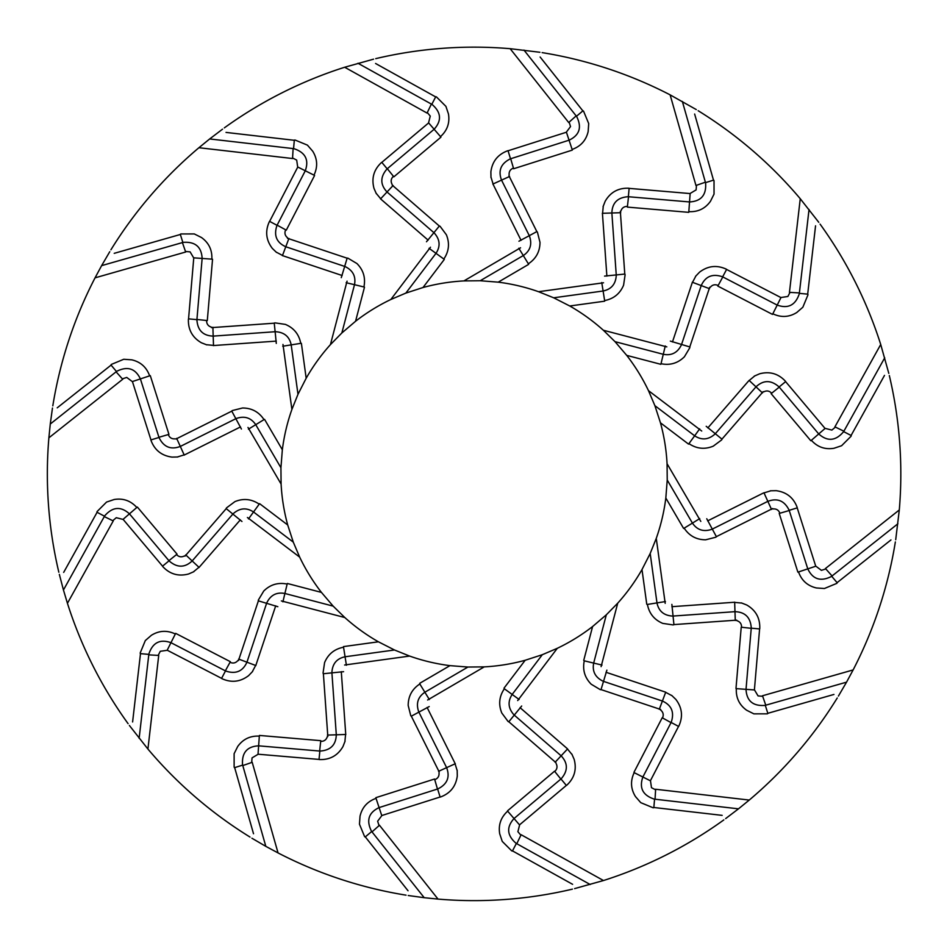 <?xml version="1.0" encoding="UTF-8"?>
<svg xmlns="http://www.w3.org/2000/svg" width="947" height="947" viewBox="0 0 947 947"><rect width="100%" height="100%" fill="white"/><g stroke="black" fill="none" stroke-linecap="round" stroke-linejoin="round"><path stroke-width="1.42" d="M771.675 393.23L779.251 387.122M810.798 440.734L771.118 393.644M851.093 436.224L841.599 445.729L833.987 448.274C825.038 449.742 817.498 447.091 811.366 440.308L818.729 433.951L779.168 387.015C771.213 379.913 763.495 379.854 756.002 386.838L749.101 380.398M748.828 380.801L754.357 376.243M785.548 381.357C778.41 373.627 769.757 371.117 759.601 373.805L754.274 376.125M779.132 386.968L785.548 381.688M722.064 439.242L706.213 426.304M714.961 434.081C708.439 439.834 701.668 440.414 694.648 435.809L699.667 428.861M721.945 439.148L763.187 391.62M762.465 392.91L756.002 386.838L715.364 433.655M688.516 444.096L660.461 422.812L654.886 405.659L694.648 435.809L688.942 443.634C696.613 448.807 704.71 449.647 713.233 446.167L721.673 439.893M895.353 541.944A426.73 426.73 0 0 1 853.129 669.931L846.547 682.16L765.342 705.314M837.077 582.677L890.949 539.944M831.359 576.51C820.623 581.86 812.763 579.315 807.779 568.875L798.534 571.941C801.612 580.547 807.566 585.885 816.397 587.957L824.399 588.513L836.817 583.364M797.859 572.106L779.215 513.428M772.941 508.953C776.315 508.634 778.623 510.054 779.878 513.215M716.37 536.641L772.657 508.527M711.86 529.29C703.633 532.107 697.158 530.048 692.435 523.111L684.172 528.166C689.274 535.872 696.424 539.754 705.645 539.802L715.837 537.221M683.604 528.426L665.824 498.015A193.247 193.247 0 0 1 656.271 538.358L665.196 603.346M671.897 606.684L733.736 602.304M734.185 602.351L741.312 603.026M759.754 628.701C760.169 618.19 755.836 610.282 746.745 605.003L741.335 602.884M754.404 689.925L759.612 628.808M762.299 696.27L758.062 695.915L754.522 689.961M762.418 695.796L853.129 669.931M765.756 705.172L762.631 696.152M764.892 705.42C752.936 706.261 746.638 700.898 746.023 689.345L754.321 689.937M672.559 616.071C663.883 615.526 658.686 611.146 656.981 602.919L650.187 553.486L656.271 538.358M673.933 624.736L671.873 604.387M665.433 601.558L647.405 604.435C649.168 613.502 654.306 619.823 662.793 623.398L673.199 624.925M673.909 624.594L736.683 620.143M735.274 620.522L734.659 602.138M734.99 611.667L673.151 616.047M736.778 620.652C740.009 621.646 741.608 623.848 741.56 627.245L751.231 628.323M735.985 688.457L741.217 627.222M736.316 688.635L746.023 689.345L751.243 628.169L759.518 628.926M681.39 344.933C677.567 352.746 671.53 355.871 663.279 354.296L615.005 341.654L603.357 330.243L666.818 346.874M689.925 346.981L670.334 341.098M665.268 345.963L661.018 363.719C670.074 365.554 677.874 363.234 684.421 356.759L689.818 347.727M718.157 285.485L722.81 276.938M772.48 314.392L717.802 286.077M807.98 294.813L802.843 307.23L796.782 312.498C789.088 317.281 781.097 317.707 772.835 313.788L777.203 305.1L722.632 276.844M722.502 276.773C712.511 273.399 705.42 276.335 701.23 285.58M710.203 287.355C712.357 284.751 714.997 284.124 718.122 285.461M709.528 288.705L701.218 285.58L681.591 344.377M689.783 346.945L709.694 287.249M692.293 282.751L695.654 276.417M726.432 269.22C716.867 264.805 707.918 265.787 699.561 272.156L695.536 276.346M722.644 276.855L726.55 269.516M701.218 285.58L692.293 282.23M780.944 297.583L726.479 269.374M799.28 293.819C795.48 305.194 788.117 308.959 777.203 305.1L780.932 297.666M672.465 341.95L692.233 282.703M554.753 771.485L560.861 779.061M507.556 810.798L554.551 771.201M511.759 850.903L502.253 841.409L499.708 833.798C498.24 824.849 500.892 817.308 507.663 811.165L514.032 818.539L560.979 778.967L566.294 785.359M508.823 721.756L555.936 762.631M555.084 762.264L561.145 755.813L514.328 715.174M508.728 721.874L521.679 706.024M504.005 688.173L525.171 660.272L542.323 654.697L557.321 648.293L517.678 700.567M508.089 721.484L501.815 713.044C498.323 704.509 499.176 696.424 504.349 688.765L512.161 694.447L542.323 654.697M427.097 707.456L455.022 763.341M438.544 771.32L455.318 763.708M437.81 788.934C447.256 784.258 450.192 777.167 446.629 767.662L418.929 712.203M411.199 716.252L429.216 706.569M411.329 716.181L439.207 771.971M418.681 711.671C415.863 703.443 417.923 696.968 424.872 692.245L429.358 699.537M420.03 683.852C412.182 688.931 408.228 696.14 408.181 705.456L410.749 715.648M419.817 683.983L424.86 692.233L467.936 667.043L484.248 666.877L427.618 699.999M345.631 733.996L344.945 741.122M319.281 759.553C329.793 759.979 337.688 755.647 342.968 746.556L345.087 741.146M319.849 751.054L319.044 759.328M320.003 751.066C330.527 750.367 335.96 744.934 336.292 734.801L345.833 734.47M258.058 754.214L319.163 759.423M242.55 764.703C241.71 752.735 247.072 746.449 258.626 745.834L319.802 751.054M234.134 767.117L234.122 753.682L237.709 746.496C243 739.134 250.209 735.677 259.336 736.127L258.034 754.132M234.465 767.697L242.657 765.105L265.823 846.358L251.902 838.225M331.912 672.37C332.444 663.693 336.836 658.496 345.051 656.78L394.485 649.985L409.625 656.07L344.625 665.007M323.235 673.743L343.595 671.683M346.413 665.244L343.548 647.215C334.469 648.979 328.147 654.105 324.584 662.604L323.057 673.009M275.707 605.831L255.939 665.078M238.644 659.076L255.879 665.552M225.658 671.009C235.649 674.382 242.74 671.447 246.942 662.202L266.569 603.405M258.235 600.8L277.838 606.696M128.082 723.662A426.73 426.73 0 0 1 67.438 603.298L63.449 590.005L104.501 516.198L96.902 512.209M140.487 653.655L132.604 721.957M148.892 653.963C152.692 642.587 160.055 638.834 170.957 642.682L175.337 633.993C167.074 630.075 159.084 630.513 151.378 635.295L145.317 640.563L140.192 652.968M175.692 633.389L230.37 661.704M237.969 660.426C235.803 663.03 233.163 663.669 230.05 662.32M258.389 600.848L238.478 660.533M266.77 602.86C270.593 595.047 276.631 591.922 284.893 593.485L287.154 584.074C278.098 582.227 270.297 584.548 263.74 591.035L258.353 600.055M287.379 583.482L321.447 592.408A193.247 193.247 0 0 1 299.678 557.132L247.404 517.488M240.313 519.867L199.687 566.697M199.332 566.981L193.804 571.538M162.624 566.424C169.762 574.154 178.415 576.676 188.571 573.989L193.898 571.657M123.11 519.358L162.635 566.247M113.036 520.448L116.28 517.701L123.003 519.418M113.285 520.862L67.438 603.298M104.3 516.6L112.894 520.755M104.726 515.807C112.598 506.763 120.837 506.1 129.443 513.842L136.806 507.474C130.674 500.703 123.134 498.039 114.185 499.507L106.561 502.064L97.068 511.569M169.004 560.79L129.443 513.83L123.157 519.276M97.091 512.303L63.674 572.39M63.449 590.005L59.353 574.403M58.832 572.237A426.73 426.73 0 0 1 48.877 437.834L50.274 424.019L116.434 371.544M137.362 507.059L177.042 554.137M184.558 555.865C181.564 557.452 178.876 557.025 176.509 554.587L168.921 560.671M226.226 508.634L184.985 556.161M233.199 513.712C239.721 507.947 246.504 507.379 253.524 511.984L259.218 504.147C251.559 498.986 243.462 498.134 234.927 501.614L226.487 507.9M259.644 503.697L287.71 524.981A193.247 193.247 0 0 1 281.105 484.059L247.984 427.428M240.514 426.908L184.641 454.832M184.629 454.749L177.776 456.856M150.916 440.189C154.562 450.062 161.582 455.696 171.999 457.105L177.811 456.987M132.426 381.582L150.999 440.035M122.708 378.741L126.756 377.439L132.308 381.594M122.779 379.214L48.877 437.834M116.102 371.84L122.447 378.966M116.801 371.271C127.537 365.921 135.397 368.466 140.393 378.907L132.497 381.534M111.083 365.116L57.211 407.837M50.274 424.019L52.464 408.039M110.953 364.95L116.469 371.52M52.807 405.849A426.73 426.73 0 0 1 95.043 277.85L101.625 265.634L182.83 242.468M151.047 439.893L158.989 437.455L140.393 378.907L149.626 375.852C146.548 367.235 140.606 361.896 131.775 359.836L123.761 359.268L111.355 364.417M150.301 375.675L168.945 434.365M175.231 438.828C171.857 439.148 169.537 437.727 168.282 434.566L158.942 437.277M231.79 411.14L176 439.017M236.3 418.491C244.527 415.674 251.014 417.734 255.737 424.682L264 419.616C258.898 411.909 251.736 408.039 242.527 407.991L232.323 410.56M264.568 419.367L282.348 449.766A193.247 193.247 0 0 1 291.901 409.435L282.975 344.436M276.275 341.109L214.436 345.477M213.986 345.442L206.848 344.755M188.417 319.08C188.003 329.603 192.336 337.499 201.415 342.778L206.837 344.897M193.768 257.868L188.548 318.973M185.872 251.511L190.11 251.866L193.65 257.833M185.754 251.985L95.043 277.85M182.416 242.61L185.541 251.63M183.268 242.361C195.236 241.521 201.522 246.883 202.137 258.436L193.851 257.844M196.917 319.648L188.642 318.855M180.853 233.945L194.289 233.933L201.474 237.519C208.837 242.811 212.294 250.02 211.844 259.147L202.137 258.436L196.917 319.613M292.907 158.149L296.683 160.09L297.678 166.956M293.12 148.596L292.564 158.125M294.008 148.703C305.384 152.503 309.148 159.854 305.289 170.768L297.855 167.051M292.623 158.54L198.917 147.72L209.666 138.949L293.558 148.632L294.339 140.085M276.962 225.469C273.6 235.46 276.524 242.55 285.769 246.753L344.578 266.379M285.674 229.825L277.128 225.161M287.557 237.78C284.94 235.614 284.313 232.974 285.651 229.861M288.906 238.455L282.419 255.69M314.582 175.491L286.278 230.18M295.002 140.002L307.42 145.128L312.688 151.189C317.47 158.895 317.896 166.873 313.99 175.136L305.289 170.768L277.045 225.315L269.706 221.42M513.901 714.772C508.137 708.249 507.568 701.478 512.173 694.459L519.11 699.478M519.548 824.861L566.448 785.335M515.997 843.244C506.953 835.372 506.29 827.145 514.032 818.539L519.465 824.813M512.493 850.891L572.592 884.309M723.851 819.889A426.73 426.73 0 0 1 603.488 880.532L574.592 888.617M590.194 884.522L516.387 843.481M512.398 851.069L516.364 843.457M520.057 707.658L567.241 748.604M561.133 778.836C568.07 770.894 568.07 763.223 561.133 755.813L567.584 748.911M653.844 807.495L722.147 815.367M654.152 799.09C642.776 795.279 639.024 787.928 642.871 777.014L634.182 772.645C630.264 780.908 630.702 788.887 635.484 796.593L640.752 802.654L653.158 807.791M633.945 772.35L662.202 717.767M660.615 710.013C663.22 712.168 663.859 714.807 662.509 717.933L671.032 722.62M601.037 689.594L660.722 709.504M603.05 681.201C595.237 677.377 592.112 671.34 593.674 663.089L584.263 660.817C582.417 669.884 584.737 677.685 591.224 684.231L600.244 689.629M583.731 660.414L592.597 626.535A193.247 193.247 0 0 1 557.321 648.293M567.17 748.639L571.728 754.167M566.614 785.359C574.344 778.221 576.865 769.568 574.178 759.411L571.846 754.084M520.637 834.934L517.891 831.691L519.607 824.979M521.051 834.686L603.488 880.532M516.79 843.682L520.957 835.088M556.055 763.424C557.641 766.419 557.215 769.094 554.776 771.462M439.017 772.752C439.337 776.126 437.916 778.434 434.756 779.689L437.467 789.04M375.864 797.67L434.555 779.026M364.607 836.615L359.469 824.21L360.026 816.207C362.097 807.377 367.436 801.422 376.042 798.345L379.096 807.59L437.621 788.993L440.083 796.936M371.461 831.17C366.11 820.433 368.655 812.573 379.096 807.59L381.724 815.474M365.14 837.018L371.721 831.502M378.93 825.263L377.64 821.215L381.783 815.675M372.029 831.868L379.167 825.524M379.416 825.192L438.023 899.094L424.209 897.697L371.733 831.537M671.198 722.312C674.572 712.322 671.636 705.231 662.403 701.04L665.705 692.198M659.278 709.315L662.403 701.029L603.594 681.402M655.253 789.632L651.477 787.691L650.494 780.825M655.052 799.185L655.608 789.656M671.115 722.49L642.871 777.014L650.305 780.742M606.021 672.275L665.279 692.044M600.99 689.736L606.885 670.145M655.549 789.242L749.255 800.061L738.494 808.833L654.602 799.161M592.597 626.535L606.317 614.816L593.674 663.089L602.02 665.066M365.305 836.888L408.027 890.76M424.209 897.697L408.24 895.519M381.771 815.545L440.225 796.972M454.939 763.353L457.046 770.207M440.379 797.054C450.251 793.42 455.886 786.389 457.294 775.972L457.176 770.16M234.667 767.626L253.524 833.751M323.389 673.719L327.828 736.494M327.425 735.073L336.303 734.801L331.923 672.962M250.008 837.053A426.73 426.73 0 0 1 147.921 749.053L129.384 725.461M139.138 738.305L148.821 654.413M140.274 653.631L148.833 654.377M281.342 600.919L344.815 617.539L333.155 606.127L284.893 593.485L282.904 601.818M167.228 650.21L221.693 678.407M167.24 650.116L170.957 642.682L225.504 670.926L221.622 678.277M255.868 665.043L252.506 671.364M221.74 678.573C231.293 682.976 240.254 681.994 248.611 675.625L252.636 671.435M248.505 518.92L253.524 511.972L293.286 542.134L299.678 557.132M169.04 560.813L162.624 566.105M185.695 554.883L192.17 560.955L232.808 514.138M226.108 508.539L241.959 521.477M169.146 560.944C177.077 567.88 184.748 567.88 192.17 560.944M192.17 560.955L199.142 567.466M248.434 429.169L255.737 424.67L280.928 467.747L281.105 484.059M176.651 438.354L184.263 455.128M180.321 446.439L235.767 418.74M231.719 411.01L241.414 429.027M159.037 437.621C163.724 447.067 170.815 450.003 180.309 446.439M180.344 234.477L114.22 253.334M101.625 265.634L109.757 251.713M180.285 234.276L182.866 242.468M275.601 331.722C284.289 332.255 289.486 336.647 291.191 344.862L297.985 394.295L291.901 409.435M274.961 322.868L285.367 324.395C293.866 327.958 298.992 334.279 300.755 343.359L282.727 346.223M274.251 323.199L211.489 327.638M212.897 327.236L213.182 336.114L275.021 331.734M274.239 323.045L275.127 331.734M196.905 319.814C197.615 330.337 203.037 335.759 213.182 336.102L213.513 345.643M294.328 140.298L226.025 132.414M209.666 138.949L222.509 129.194M347.064 281.152L330.432 344.625L341.855 332.965L354.498 284.692L346.152 282.715M297.772 167.039L269.564 221.503M347.135 258.2L287.45 238.277M347.182 258.046L344.672 266.415M282.94 255.678L276.607 252.316M269.41 221.551C264.994 231.104 265.977 240.065 272.345 248.422L276.536 252.447M345.122 266.581C352.935 270.404 356.06 276.441 354.486 284.692L363.908 286.965C365.743 277.909 363.435 270.108 356.948 263.55L347.916 258.164M435.667 96.902L375.58 63.485M224.309 127.892A426.73 426.73 0 0 1 344.684 67.249L373.568 59.164M357.978 63.26L431.773 104.3M435.762 96.712L431.808 104.324M430.483 247.214L390.839 299.489L405.849 293.096L435.999 253.334L429.05 248.303M428.624 122.921L381.724 162.446M432.163 104.537C441.219 112.409 441.87 120.648 434.14 129.254L387.169 168.838L381.878 162.434M436.413 96.878L445.919 106.372L448.464 113.983C449.932 122.932 447.28 130.485 440.497 136.617L428.695 122.968M439.337 226.037L392.236 185.15M393.1 185.505L387.027 191.981L433.844 232.619M439.432 225.919L426.493 241.757M380.99 199.142L376.433 193.614M381.558 162.434C373.828 169.572 371.307 178.225 373.994 188.382L376.326 193.709M387.039 168.945C380.102 176.888 380.102 184.558 387.027 191.969M387.027 191.981L380.516 198.953M434.271 233.009C440.024 239.532 440.604 246.303 435.999 253.334L443.823 259.028C448.996 251.369 449.837 243.272 446.357 234.738L440.083 226.297M582.867 110.894L540.133 57.021M375.734 58.643A426.73 426.73 0 0 1 510.149 48.688L539.932 52.274M523.963 50.084L576.439 116.244M583.021 110.763L576.451 116.28M520.554 247.783L463.923 280.916L480.224 280.738L523.3 255.548L518.802 248.244M566.389 132.237L507.935 150.81M510.516 158.8L508.089 150.857M576.699 116.611C582.05 127.348 579.505 135.208 569.064 140.192L510.551 158.788M583.553 111.166L588.703 123.572L588.146 131.586C586.075 140.405 580.736 146.359 572.13 149.437L566.448 132.308M536.842 231.601L508.953 175.811M509.628 176.462L501.531 180.119L529.243 235.578M536.973 231.53L529.278 235.685M493.221 184.44L491.126 177.586M507.793 150.727C497.909 154.373 492.274 161.392 490.877 171.809L490.984 177.622M510.362 158.847C500.916 163.535 497.968 170.614 501.543 180.119L492.854 184.073M529.48 236.111C532.309 244.338 530.237 250.825 523.3 255.548L528.355 263.811C536.061 258.709 539.944 251.547 539.991 242.337L537.411 232.133M713.493 180.155L694.636 114.031M542.134 52.618A426.73 426.73 0 0 1 670.121 94.854L696.27 109.568M682.349 101.436L705.503 182.641L713.695 180.096M603.535 282.786L538.547 291.712L553.675 297.796L603.109 291.001L601.747 282.537M690.114 193.567L628.997 188.358M705.61 183.079C706.45 195.046 701.088 201.332 689.534 201.948L628.358 196.727L629.116 188.453M714.026 180.664L714.038 194.099L710.463 201.285C705.172 208.648 697.963 212.104 688.824 211.655L690.138 193.662M624.783 274.062L620.332 211.299M620.735 212.708L611.869 212.992L616.237 274.831M624.937 274.05L604.577 276.098M602.541 213.797L603.215 206.659M628.891 188.228C618.379 187.814 610.484 192.146 605.192 201.226L603.073 206.635M628.157 196.716C617.645 197.426 612.212 202.847 611.869 212.992L602.339 213.312M616.26 275.411C615.716 284.1 611.336 289.297 603.109 291.001L604.624 300.566C613.692 298.802 620.013 293.677 623.588 285.177L625.115 274.772M807.684 294.138L815.556 225.824M698.164 110.728A426.73 426.73 0 0 1 800.251 198.728L818.776 222.32M809.034 209.476L799.351 293.369L807.886 294.15M889.328 375.545A426.73 426.73 0 0 1 899.295 509.96L895.708 539.743M851.081 435.478L884.498 375.391M763.613 391.916C766.608 390.33 769.284 390.768 771.651 393.194M660.461 422.812A193.247 193.247 0 0 1 667.067 463.722L700.804 521.406M707.658 520.874L763.104 493.162M763.542 493.032L770.396 490.937M797.244 507.592C793.61 497.72 786.578 492.085 776.161 490.676L770.361 490.795M815.734 566.199L797.173 507.746M825.453 569.052L821.416 570.343L815.864 566.188M825.393 568.567L899.295 509.96M660.793 364.299L626.725 355.374L615.005 341.654M820.09 224.119A426.73 426.73 0 0 1 880.722 344.495L888.807 373.378M626.725 355.374A193.247 193.247 0 0 1 648.482 390.649L701.727 431.027M707.847 427.914L748.485 381.096M825.05 428.435L785.537 381.534M835.124 427.346L831.88 430.08L825.168 428.375M834.875 426.919L880.722 344.495M604.636 301.193L569.751 305.988L553.675 297.796M688.729 212.341L627.376 207.109M620.841 211.205C621.848 207.961 624.037 206.375 627.435 206.422L628.512 196.751M569.751 305.988A193.247 193.247 0 0 1 603.357 330.243M789.834 292.718L787.88 296.494L781.026 297.488M789.443 292.422L800.251 198.728M528.615 264.379L498.217 282.159L480.224 280.738M572.296 150.111L513.617 168.755M509.143 175.029C508.835 171.667 510.255 169.347 513.404 168.093M498.217 282.159A193.247 193.247 0 0 1 538.547 291.712M606.873 276.086L602.458 213.773M696.459 185.683L696.104 189.909L690.15 193.448M695.986 185.565L670.121 94.854M444.285 259.454L423.001 287.521L405.849 293.096M440.923 137.173L393.834 176.852M392.105 184.369C390.531 181.374 390.957 178.687 393.384 176.32M423.001 287.521A193.247 193.247 0 0 1 463.923 280.916M521.063 240.325L493.15 184.452M569.242 122.518L570.532 126.567L566.377 132.118M568.756 122.589L510.149 48.688M364.488 287.178L355.563 321.258L341.855 332.965M355.563 321.258A193.247 193.247 0 0 1 390.839 299.489M428.103 240.124L381.286 199.497M427.535 112.847L430.269 116.09L428.565 122.814M427.109 113.095L344.684 67.249M301.383 343.335L306.177 378.232L297.985 394.295M110.917 249.807A426.73 426.73 0 0 1 198.917 147.72M212.542 259.241L207.298 320.595M211.394 327.129C208.151 326.135 206.564 323.933 206.612 320.536M306.177 378.232A193.247 193.247 0 0 1 330.432 344.625M342.151 275.518L282.893 255.749M282.348 449.766L280.928 467.747M287.71 524.981L293.286 542.134M321.447 592.408L333.155 606.127M343.524 646.6L378.421 641.806L394.485 649.985M259.442 735.44L320.784 740.672M327.319 736.588C326.324 739.82 324.123 741.418 320.725 741.371M378.421 641.806A193.247 193.247 0 0 1 344.815 617.539M158.338 655.064L160.292 651.287L167.145 650.305M158.729 655.36L147.921 749.053M406.038 895.164A426.73 426.73 0 0 1 278.051 852.927L265.823 846.358M419.722 683.308L449.955 665.634A193.247 193.247 0 0 1 409.625 656.07M341.299 671.707L345.679 733.546M251.701 762.11L252.056 757.872L258.022 754.333M252.174 762.228L278.051 852.927M572.426 889.138A426.73 426.73 0 0 1 438.023 899.094M525.171 660.272A193.247 193.247 0 0 1 484.248 666.877M646.765 604.257L641.995 569.561L650.187 553.486M837.255 697.975A426.73 426.73 0 0 1 749.255 800.061M767.816 713.304L833.94 694.447M736.328 688.635C735.866 697.773 739.323 704.982 746.686 710.262L753.871 713.849L767.307 713.837M641.995 569.561A193.247 193.247 0 0 1 617.728 603.168L601.108 666.629M665.232 692.103L671.553 695.465M678.762 726.231C683.166 716.678 682.195 707.729 675.815 699.371L671.624 695.347M650.4 780.754L678.597 726.29M738.494 808.833L725.651 818.587M653.821 807.696L654.566 799.15M606.317 614.816L617.728 603.168M671.127 722.454L678.466 726.361M449.955 665.634L467.936 667.043M846.547 682.16L838.415 696.081M767.887 713.505L765.294 705.314M751.267 627.968C750.557 617.456 745.135 612.022 734.99 611.679M837.219 582.831L831.691 576.261L897.898 523.762M789.171 510.326L797.125 507.9M815.663 566.259L807.779 568.875L789.194 510.362M771.509 509.427L763.945 492.748M767.851 501.342L712.393 529.053M712.286 529.089L706.758 518.755M699.726 518.613L692.423 523.111L667.233 480.034L667.067 463.722M320.69 741.359L319.66 751.042M242.799 765.567L251.819 762.43M148.786 654.851L158.327 655.419M230.014 662.296L225.35 670.843M275.139 331.734L276.287 343.406M206.612 320.5L196.94 319.47M344.684 266.427L341.287 277.649M431.382 104.111L427.215 112.705M393.419 176.296L387.311 168.72M529.29 235.685L518.944 241.225M576.143 115.913L569.005 122.258M513.44 168.081L510.693 158.753M705.361 182.215L696.341 185.352M799.375 292.931L789.845 292.374M843.872 431.193L835.278 427.026M851.258 435.573L843.647 431.619C835.822 441.006 827.512 441.787 818.729 433.951L825.015 428.506M654.886 405.659L648.482 390.649M665.824 498.015L667.233 480.034M716.441 536.783L712.298 529.089M789.123 510.173C784.447 500.726 777.357 497.779 767.851 501.354M779.89 513.25L789.23 510.504M832.058 575.954L825.713 568.816M884.723 357.788L843.73 431.489"/></g></svg>
